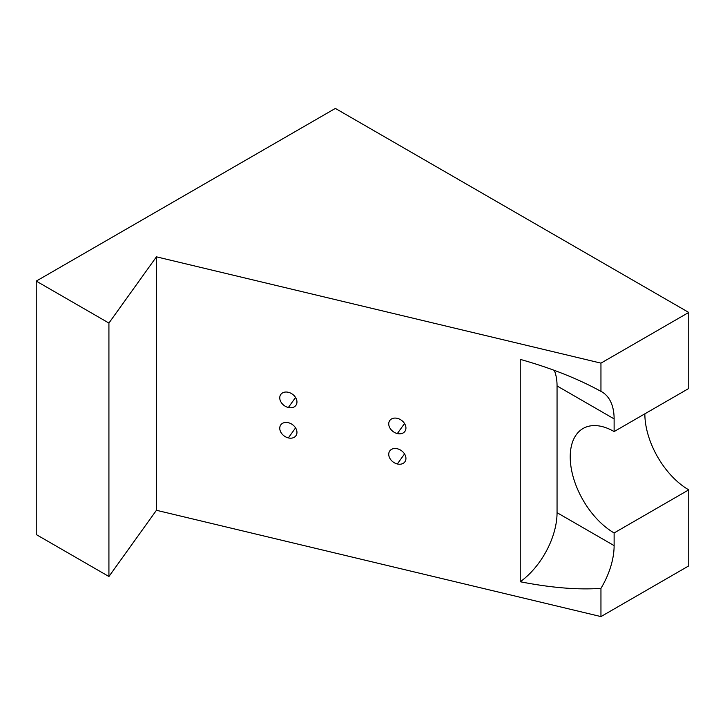 <?xml version="1.0" encoding="UTF-8"?>
<svg xmlns="http://www.w3.org/2000/svg" width="725" height="725" viewBox="0 0 725 725"><rect width="100%" height="100%" fill="white"/><g stroke="black" fill="none" stroke-linecap="round" stroke-linejoin="round"><path stroke-width="1.09" d="M108.922 576.511L156.437 510.282L600.952 616.585L688.75 565.899L688.75 489.855L688.75 565.899L600.952 616.585L600.952 588.347L600.952 616.585L156.437 510.282L156.437 256.831L108.922 323.06L108.922 576.511L156.437 510.282L156.437 256.831L600.952 363.134L600.952 391.373A58.979 34.048 -60 0 1 614.12 418.896L614.12 431.565A62.087 35.842 -120 0 0 583.081 428.493A62.087 35.842 -120 0 0 573.566 478.237A62.087 35.842 -120 0 0 614.12 532.947L688.75 489.855A62.087 35.842 60 0 1 644.851 413.821A62.087 35.842 -120 0 0 688.75 489.855L614.12 532.947L614.12 545.617L557.054 512.675L557.054 385.945L614.12 418.896L614.12 431.565A62.087 35.842 -120 0 0 570.222 456.913A62.087 35.842 -120 0 0 614.12 532.947L614.12 545.617A58.979 34.048 -60 0 1 600.952 588.347A58.979 34.048 120 0 0 614.12 545.617L557.054 512.675A58.979 34.048 -60 0 1 520.242 581.749C551.136 587.803 578.043 589.996 600.952 588.347C578.043 589.996 551.136 587.803 520.242 581.749L520.242 359.373C551.136 368.092 578.043 378.758 600.952 391.373L600.952 363.134L156.437 256.831L108.922 323.06L36.25 281.101L36.25 534.561L108.922 576.511L108.922 323.06L36.25 281.101L335.358 108.415L688.75 312.439L688.75 388.482L614.12 431.565L688.75 388.482L688.75 312.439L600.952 363.134L688.75 312.439L335.358 108.415L36.25 281.101L36.25 534.561L108.922 576.511M397.336 448.766A9.316 7.023 35.7 0 1 405.937 458.427A9.316 7.023 35.7 0 1 397.336 463.973A9.316 7.023 35.7 0 1 388.736 454.312A9.316 7.023 35.7 0 1 397.336 448.766A9.316 7.023 -144.3 0 0 389.769 450.941A9.316 7.023 -144.3 0 0 397.336 463.973A9.316 7.023 -144.3 0 0 404.903 461.798A9.316 7.023 -144.3 0 0 397.336 448.766M288.36 422.711A9.316 7.023 35.7 0 1 296.96 432.372A9.316 7.023 35.7 0 1 288.36 437.918A9.316 7.023 35.7 0 1 279.75 428.257A9.316 7.023 35.7 0 1 288.36 422.711A9.316 7.023 -144.3 0 0 280.792 424.886A9.316 7.023 -144.3 0 0 288.36 437.918A9.316 7.023 -144.3 0 0 295.927 435.743A9.316 7.023 -144.3 0 0 288.36 422.711M397.336 418.352A9.316 7.023 35.7 0 1 405.937 428.013A9.316 7.023 35.7 0 1 397.336 433.559A9.316 7.023 35.7 0 1 388.736 423.898A9.316 7.023 35.7 0 1 397.336 418.352A9.316 7.023 -144.3 0 0 389.769 420.527A9.316 7.023 -144.3 0 0 397.336 433.559A9.316 7.023 -144.3 0 0 404.903 431.384A9.316 7.023 -144.3 0 0 397.336 418.352M288.36 392.298A9.316 7.023 35.7 0 1 296.96 401.958A9.316 7.023 35.7 0 1 288.36 407.504A9.316 7.023 35.7 0 1 279.75 397.844A9.316 7.023 35.7 0 1 288.36 392.298A9.316 7.023 -144.3 0 0 280.792 394.472A9.316 7.023 -144.3 0 0 288.36 407.504A9.316 7.023 -144.3 0 0 295.927 405.329A9.316 7.023 -144.3 0 0 288.36 392.298M404.541 453.941L397.336 463.973L404.541 453.941M295.564 427.877L288.36 437.918L295.564 427.877M404.541 423.527L397.336 433.559L404.541 423.527M295.564 397.463L288.36 407.504L295.564 397.463M520.242 359.373L520.242 581.749A58.979 34.048 120 0 0 557.054 512.675L557.054 385.945A58.979 34.048 120 0 0 554.308 370.348A58.979 34.048 -60 0 1 557.054 385.945L614.12 418.896A58.979 34.048 120 0 0 600.952 391.373C578.043 378.758 551.136 368.092 520.242 359.373"/></g></svg>
